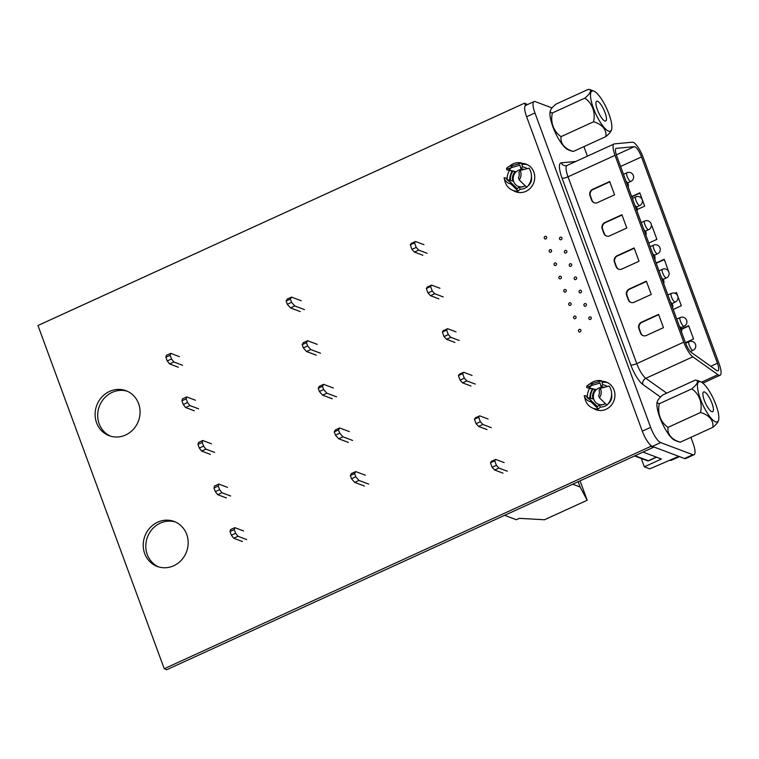 <?xml version="1.0" encoding="UTF-8"?>
<svg xmlns="http://www.w3.org/2000/svg" width="759" height="759" viewBox="0 0 759 759"><rect width="100%" height="100%" fill="white"/><g stroke="black" fill="none" stroke-linecap="round" stroke-linejoin="round"><path stroke-width="1.14" d="M641.507 156.904A9.763 2.685 65.4 0 0 634.818 146.753A9.763 2.685 65.4 0 0 634.268 146.658L616.365 148.337A9.763 2.685 65.4 0 0 616.118 148.403A9.763 2.685 65.4 0 0 616.735 155.984L685.472 342.793A9.763 2.685 65.4 0 0 691.515 352.584L716.6 370.43A9.763 2.685 65.4 0 0 718.042 370.819A9.763 2.685 65.4 0 0 717.426 363.229L641.507 156.904L620.596 166.458M633.186 142.322A14.649 4.032 65.4 0 0 632.361 142.189L614.467 143.859A14.649 4.032 65.4 0 0 614.088 143.963A14.649 4.032 65.4 0 0 615.018 155.339L683.745 342.148A14.649 4.032 65.4 0 0 692.825 356.834L717.9 374.68A14.649 4.032 65.4 0 0 720.073 375.259A14.649 4.032 65.4 0 0 719.143 363.874L643.234 157.549A14.649 4.032 65.4 0 0 633.186 142.322M651.241 294.454L634.163 302.253A4.886 4.526 110.6 0 1 628.262 299.777L626.64 295.346A4.886 4.526 110.6 0 1 629.277 288.97L646.355 281.162L651.241 294.454M626.801 228.023L609.724 235.831A4.886 4.526 110.6 0 1 603.822 233.345L602.2 228.924A4.886 4.526 110.6 0 1 604.838 222.539L621.915 214.74L626.801 228.023M614.581 194.807L597.504 202.615A4.886 4.526 110.6 0 1 591.603 200.139L589.98 195.708A4.886 4.526 110.6 0 1 592.618 189.333L609.695 181.524L614.581 194.807M639.021 261.238L621.944 269.037A4.886 4.526 110.6 0 1 616.042 266.561L614.42 262.13A4.886 4.526 110.6 0 1 617.058 255.755L634.135 247.956L639.021 261.238M663.461 327.66L646.383 335.469A4.886 4.526 110.6 0 1 640.482 332.992L638.86 328.562A4.886 4.526 110.6 0 1 641.497 322.186L658.575 314.378L663.461 327.66M552.04 107.939L535.218 101.602A14.649 4.032 65.4 0 0 534.023 101.573A14.649 4.032 65.4 0 0 534.953 112.949L650.634 427.374A14.649 4.032 65.4 0 0 660.681 442.601L692.825 454.698A14.649 4.032 65.4 0 0 694.02 454.736A14.649 4.032 65.4 0 0 693.09 443.351L690.889 437.355M587.419 156.145L583.918 146.629M534.023 101.573L525.693 105.378A14.649 4.032 65.4 0 0 526.623 116.753L642.313 431.178A14.649 4.032 65.4 0 0 652.351 446.406L684.504 458.502A14.649 4.032 65.4 0 0 685.7 458.54L694.02 454.736M685.434 342.698L693.546 338.988L688.66 325.706L681.506 328.97M673.214 309.482L681.326 305.773L676.44 292.49L674.76 293.259M669.03 272.595L664.22 259.274L656.108 262.984M648.774 243.051L656.886 239.351L652 226.059L651.269 226.391M637.313 209.493L644.666 206.135L639.78 192.852L631.668 196.553M639.884 193.156L631.773 196.866M594.373 202.833A4.886 4.526 110.6 0 1 592.039 200.3L590.407 195.869A4.886 4.526 110.6 0 1 593.045 189.494L609.809 181.828M606.593 236.04A4.886 4.526 110.6 0 1 604.259 233.506L602.627 229.085A4.886 4.526 110.6 0 1 605.265 222.7L622.029 215.044M618.813 269.255A4.886 4.526 110.6 0 1 616.479 266.722L614.847 262.291A4.886 4.526 110.6 0 1 617.484 255.916L634.249 248.259M631.033 302.471A4.886 4.526 110.6 0 1 628.699 299.938L627.067 295.507A4.886 4.526 110.6 0 1 629.704 289.132L646.469 281.475M643.252 335.687A4.886 4.526 110.6 0 1 640.919 333.154L639.287 328.723A4.886 4.526 110.6 0 1 641.924 322.347L658.689 314.681M652.104 226.372L651.156 226.799M664.324 259.578L656.222 263.288M676.554 292.794L675.187 293.42M688.774 326.009L681.591 329.292M572.713 484.214L580.123 487.003L587.191 500.247L544.497 519.754L519.365 518.35L516.329 519.735L504.621 515.323M578.178 481.709L580.123 487.003M580.056 480.855L587.191 500.247M470.959 386.018L462.563 382.849L466.832 380.904L464.328 378.181L462.667 373.675L463.654 372.271L472.051 375.43M466.832 380.904L475.229 384.063M462.563 382.849L460.058 380.136L458.398 375.629L459.385 374.215L463.654 372.271M458.398 375.629L462.667 373.675M464.328 378.181L460.058 380.136M454.926 342.442L446.529 339.273L450.799 337.328L448.294 334.605L446.643 330.099L447.62 328.694L456.026 331.854M450.799 337.328L459.195 340.487M446.529 339.273L444.024 336.56L442.374 332.053L443.351 330.639L447.62 328.694M442.374 332.053L446.643 330.099M448.294 334.605L444.024 336.56M438.901 298.866L430.495 295.697L434.765 293.752L432.269 291.029L430.609 286.522L431.586 285.118L439.992 288.278M434.765 293.752L443.171 296.911M430.495 295.697L428 292.983L426.34 288.477L427.317 287.063L431.586 285.118M426.34 288.477L430.609 286.522M432.269 291.029L428 292.983M486.993 429.594L478.597 426.425L482.866 424.48L480.362 421.757L478.701 417.251L479.688 415.847L488.084 419.006M482.866 424.48L491.263 427.64M478.597 426.425L476.092 423.712L474.432 419.205L475.419 417.792L479.688 415.847M474.432 419.205L478.701 417.251M480.362 421.757L476.092 423.712M503.027 473.17L494.631 470.001L498.891 468.056L507.297 471.216M498.891 468.056L496.395 465.333L494.735 460.827L495.722 459.423L504.118 462.582M494.735 460.827L490.466 462.781L491.452 461.368L495.722 459.423M490.466 462.781L492.126 467.288L496.395 465.333M494.631 470.001L492.126 467.288M422.848 255.242L414.442 252.083L418.712 250.128L427.118 253.297M418.712 250.128L416.217 247.415L414.556 242.899L415.534 241.495L423.939 244.654M414.556 242.899L410.287 244.853L411.264 243.449L415.534 241.495M410.287 244.853L411.947 249.36L416.217 247.415M414.442 252.083L411.947 249.36M301.2 300.744L291.532 297.101L287.263 299.055L286.115 301.048L287.291 304.264L291.56 302.31L294.786 305.953L304.463 309.596M294.786 305.953L290.526 307.907L300.194 311.551M291.532 297.101L290.384 299.103L286.115 301.048M291.56 302.31L290.384 299.103M287.291 304.264L290.526 307.907M320.507 353.22L310.839 349.576L307.613 345.933L306.427 342.717L307.585 340.725L317.253 344.358M307.585 340.725L303.315 342.67L302.158 344.671L303.344 347.878L306.57 351.531L316.237 355.165M310.839 349.576L306.57 351.531M302.158 344.671L306.427 342.717M307.613 345.933L303.344 347.878M333.305 387.982L323.628 384.339L319.359 386.293L318.211 388.285L319.387 391.502L323.657 389.547L326.892 393.2L336.56 396.843M326.892 393.2L322.622 395.145L332.29 398.788M323.628 384.339L322.48 386.34L318.211 388.285M323.657 389.547L322.48 386.34M319.387 391.502L322.622 395.145M365.402 475.219L355.724 471.586L351.455 473.531L350.307 475.532L351.493 478.739L354.719 482.392L364.386 486.026M355.724 471.586L354.576 473.578L355.762 476.794L358.988 480.438L368.656 484.081M358.988 480.438L354.719 482.392M350.307 475.532L354.576 473.578M355.762 476.794L351.493 478.739M349.349 431.605L339.681 427.962L335.412 429.917L334.254 431.909L335.44 435.125L338.666 438.768L348.343 442.412M339.681 427.962L338.523 429.964L339.709 433.171L342.935 436.814L352.612 440.457M342.935 436.814L338.666 438.768M334.254 431.909L338.523 429.964M339.709 433.171L335.44 435.125M110.434 436.121A24.022 22.258 110.6 0 1 99.163 423.769A24.022 22.258 110.6 0 1 103.955 398.57A24.022 22.258 110.6 0 1 127.322 391.246M138.593 403.608A24.022 22.258 110.6 0 1 133.318 429.357A24.022 22.258 110.6 0 1 109.125 435.685A24.022 22.258 110.6 0 1 96.583 422.801A24.022 22.258 110.6 0 1 101.858 397.042A24.022 22.258 110.6 0 1 126.051 390.724A24.022 22.258 110.6 0 1 138.593 403.608M158.546 566.878A24.022 22.258 110.6 0 1 147.274 554.525A24.022 22.258 110.6 0 1 152.066 529.327A24.022 22.258 110.6 0 1 175.433 522.012M186.705 534.364A24.022 22.258 110.6 0 1 181.429 560.114A24.022 22.258 110.6 0 1 157.236 566.442A24.022 22.258 110.6 0 1 144.694 553.558A24.022 22.258 110.6 0 1 149.969 527.809A24.022 22.258 110.6 0 1 174.162 521.48A24.022 22.258 110.6 0 1 186.705 534.364M597.257 410.135A14.753 13.671 110.6 0 1 595.227 408.854M601.821 381.284A14.753 13.671 110.6 0 1 606.337 382.1A14.753 13.671 110.6 0 1 614.04 390.012A14.753 13.671 110.6 0 1 610.796 405.828A14.753 13.671 110.6 0 1 595.938 409.718A14.753 13.671 110.6 0 1 593.272 408.333M517.069 192.198A14.753 13.671 110.6 0 1 515.133 190.983M521.642 163.356A14.753 13.671 110.6 0 1 526.148 164.162A14.753 13.671 110.6 0 1 533.852 172.075A14.753 13.671 110.6 0 1 530.607 187.89A14.753 13.671 110.6 0 1 515.75 191.78A14.753 13.671 110.6 0 1 513.236 190.5M653.281 446.747L653.48 447.307L166.8 669.685L164.229 668.717L37.95 325.507L524.63 103.129L527.391 104.6M509.735 180.3A14.753 13.671 110.6 0 1 512.249 171.136M521.945 164.523A14.753 13.671 110.6 0 1 527.41 164.722M589.914 398.19A14.753 13.671 110.6 0 1 592.456 389.025M602.115 382.46A14.753 13.671 110.6 0 1 607.598 382.659M524.63 103.129L525.503 105.492M650.444 445.078L650.909 446.33L164.229 668.717M653.48 447.307L650.909 446.33M587.352 397.536A14.753 13.671 110.6 0 1 589.686 388.352M507.173 179.655A14.753 13.671 110.6 0 1 509.479 170.462M606.232 120.368A10.863 2.989 65.4 0 0 603.31 108.632A10.863 2.989 65.4 0 0 596.669 101.232A10.863 2.989 65.4 0 0 596.138 101.858A10.863 2.989 65.4 0 0 599.06 113.594A10.863 2.989 65.4 0 0 605.701 120.994A10.863 2.989 65.4 0 0 606.232 120.368M557.58 137.113A22.049 6.063 -114.6 0 1 550.228 111.279A32.001 32.001 0 0 1 550.474 110.482A22.675 5.465 -28.6 0 0 552.381 112.968A22.675 21.005 -69.4 0 0 561.081 136.62A22.675 15.541 171.1 0 0 573.387 151.439A22.675 5.465 151.4 0 1 572.77 151.326A32.001 32.001 0 0 1 567.704 149.523A22.049 6.063 -114.6 0 1 557.58 137.113M611.583 129.476A22.049 6.063 -114.6 0 1 598.139 118.584A22.049 6.063 -114.6 0 1 590.739 98.3A22.049 6.063 -114.6 0 1 594.107 91.222A22.049 6.063 -114.6 0 1 604.23 103.641A22.049 6.063 -114.6 0 1 611.583 129.476A32.001 32.001 0 0 1 611.337 130.273A22.675 5.465 151.4 0 1 605.834 136.611A22.675 15.541 171.1 0 0 593.529 121.801A22.675 21.005 -69.4 0 0 584.828 98.148A22.675 5.465 -28.6 0 0 589.041 89.429A22.675 5.465 -28.6 0 0 588.424 89.315L555.986 104.135A22.675 5.465 -28.6 0 0 550.474 110.482M605.834 136.611L573.387 151.439M584.828 98.148L552.381 112.968M593.529 121.801L561.081 136.62M210.366 454.375L201.647 451.093L205.917 449.138L203.583 446.121L202.226 442.45L202.738 440.505L211.457 443.787M205.917 449.138L214.636 452.421M201.647 451.093L199.313 448.076L197.957 444.394L198.469 442.459L202.738 440.505M197.957 444.394L202.226 442.45M203.583 446.121L199.313 448.076M194.332 410.799L185.613 407.517L189.883 405.562L187.549 402.545L186.192 398.873L186.705 396.929L195.424 400.211M189.883 405.562L198.602 408.845M185.613 407.517L183.28 404.5L181.923 400.818L182.435 398.883L186.705 396.929M181.923 400.818L186.192 398.873M187.549 402.545L183.28 404.5M178.299 367.223L169.58 363.941L173.849 361.986L171.515 358.969L170.158 355.297L170.68 353.352L179.39 356.635M173.849 361.986L182.568 365.269M169.58 363.941L167.246 360.923L165.889 357.242L166.411 355.307L170.68 353.352M165.889 357.242L170.158 355.297M171.515 358.969L167.246 360.923M226.4 497.951L217.681 494.669L221.951 492.714L219.617 489.697L218.26 486.026L218.772 484.081L227.491 487.363M221.951 492.714L230.67 495.997M217.681 494.669L215.347 491.652L213.991 487.971L214.503 486.035L218.772 484.081M213.991 487.971L218.26 486.026M219.617 489.697L215.347 491.652M242.434 541.528L233.715 538.245L237.984 536.29L246.703 539.573M237.984 536.29L235.651 533.273L234.294 529.602L234.806 527.657L243.525 530.939M234.294 529.602L230.024 531.547L230.537 529.611L234.806 527.657M230.024 531.547L231.381 535.228L235.651 533.273M233.715 538.245L231.381 535.228M526.755 187.236L528.644 185.31A11.281 10.455 110.6 0 1 527.989 186.012L528.909 185.101A8.624 7.988 -69.4 0 0 531.604 177.948L531.404 175.139A14.402 13.339 -69.4 0 0 530.56 171.145A14.402 13.339 -69.4 0 0 529.023 168.156L520.2 170.452A9.25 8.567 -69.4 0 1 519.27 179.968L526.755 187.236A14.402 13.339 -69.4 0 0 526.907 187.084A14.402 13.339 -69.4 0 0 531.404 175.139M526.661 187.141A11.281 10.455 110.6 0 1 520.105 189.209L518.217 191.135L510.731 183.868A9.25 8.567 -69.4 0 1 504.299 178.488A9.25 8.567 -69.4 0 1 504.08 177.815L504.934 181.221A14.402 13.339 -69.4 0 0 505.38 182.653A14.402 13.339 -69.4 0 0 518.217 191.135M606.925 405.116L608.803 403.19A11.281 10.455 110.6 0 1 608.149 403.892L609.069 402.982A8.624 7.988 -69.4 0 0 611.763 395.828L611.574 393.02A14.402 13.339 -69.4 0 0 610.72 389.025A14.402 13.339 -69.4 0 0 609.192 386.037L600.36 388.333A9.25 8.567 -69.4 0 1 599.439 397.849L606.925 405.116A14.402 13.339 -69.4 0 0 607.077 404.964A14.402 13.339 -69.4 0 0 611.574 393.02M606.83 405.021A11.281 10.455 110.6 0 1 600.274 407.09L598.386 409.016L590.9 401.748A9.25 8.567 -69.4 0 1 584.468 396.369A9.25 8.567 -69.4 0 1 584.24 395.695L585.104 399.101A14.402 13.339 -69.4 0 0 585.54 400.534A14.402 13.339 -69.4 0 0 598.386 409.016M546.66 237.121A1.357 1.252 -69.4 0 0 545.569 236.315A1.357 1.252 -69.4 0 0 544.658 238.734A1.357 1.252 -69.4 0 0 546.66 237.121M551.546 250.404A1.357 1.252 -69.4 0 0 550.455 249.607A1.357 1.252 -69.4 0 0 549.554 252.016A1.357 1.252 -69.4 0 0 551.546 250.404M561.907 237.909A1.357 1.252 -69.4 0 0 560.825 237.112A1.357 1.252 -69.4 0 0 559.914 239.521A1.357 1.252 -69.4 0 0 561.907 237.909M566.793 251.191A1.357 1.252 -69.4 0 0 565.711 250.394A1.357 1.252 -69.4 0 0 564.8 252.813A1.357 1.252 -69.4 0 0 566.793 251.191M556.432 263.686A1.357 1.252 -69.4 0 0 555.351 262.889A1.357 1.252 -69.4 0 0 554.44 265.299A1.357 1.252 -69.4 0 0 556.432 263.686M561.318 276.978A1.357 1.252 -69.4 0 0 560.237 276.172A1.357 1.252 -69.4 0 0 559.326 278.591A1.357 1.252 -69.4 0 0 561.318 276.978M571.679 264.483A1.357 1.252 -69.4 0 0 570.597 263.677A1.357 1.252 -69.4 0 0 569.686 266.096A1.357 1.252 -69.4 0 0 571.679 264.483M576.574 277.766A1.357 1.252 -69.4 0 0 575.483 276.969A1.357 1.252 -69.4 0 0 574.582 279.378A1.357 1.252 -69.4 0 0 576.574 277.766M566.205 290.261A1.357 1.252 -69.4 0 0 565.123 289.464A1.357 1.252 -69.4 0 0 564.212 291.873A1.357 1.252 -69.4 0 0 566.205 290.261M581.46 291.048A1.357 1.252 -69.4 0 0 580.379 290.251A1.357 1.252 -69.4 0 0 579.468 292.661A1.357 1.252 -69.4 0 0 581.46 291.048M571.1 303.543A1.357 1.252 -69.4 0 0 570.009 302.746A1.357 1.252 -69.4 0 0 569.108 305.156A1.357 1.252 -69.4 0 0 571.1 303.543M575.986 316.835A1.357 1.252 -69.4 0 0 574.905 316.029A1.357 1.252 -69.4 0 0 573.994 318.448A1.357 1.252 -69.4 0 0 575.986 316.835M586.346 304.34A1.357 1.252 -69.4 0 0 585.265 303.534A1.357 1.252 -69.4 0 0 584.354 305.953A1.357 1.252 -69.4 0 0 586.346 304.34M580.872 330.118A1.357 1.252 -69.4 0 0 579.791 329.321A1.357 1.252 -69.4 0 0 578.88 331.73A1.357 1.252 -69.4 0 0 580.872 330.118M591.233 317.623A1.357 1.252 -69.4 0 0 590.151 316.826A1.357 1.252 -69.4 0 0 589.24 319.235A1.357 1.252 -69.4 0 0 591.233 317.623M591.849 385.335A11.945 11.072 110.6 0 0 589.335 387.953L595.436 389.443A9.165 8.491 -69.4 0 0 592.921 398.94L587.134 397.479M599.06 382.944A11.945 11.072 110.6 0 1 600.094 383.029L601.137 386.843A9.165 8.491 -69.4 0 1 604.259 387.289M603.414 387.507A8.776 8.131 -69.4 0 0 595.379 390.705A8.776 8.131 -69.4 0 0 593.899 399.576A8.776 8.131 -69.4 0 0 605.331 403.589A9.165 8.491 -69.4 0 1 599.468 404.898L600.274 407.09M511.68 167.454A11.945 11.072 110.6 0 0 509.166 170.073L515.266 171.562A9.165 8.491 -69.4 0 0 512.752 181.059L506.965 179.598M518.89 165.064A11.945 11.072 110.6 0 1 519.934 165.149L520.968 168.963A9.165 8.491 -69.4 0 1 524.089 169.409M523.245 169.627A8.776 8.131 -69.4 0 0 515.209 172.824A8.776 8.131 -69.4 0 0 513.739 181.695A8.776 8.131 -69.4 0 0 525.162 185.708A9.165 8.491 -69.4 0 1 519.298 187.018L520.105 189.209M641.27 458.445L644.344 466.823L649.78 468.863L678.755 456.339M516.974 188.725A11.945 11.072 110.6 0 0 517.334 188.735L509.944 181.705L510.731 183.868M509.166 170.073L508.606 170.007A12.486 11.565 -69.4 0 1 510.285 168.005M510.579 180.509A11.281 10.455 110.6 0 1 512.885 171.287L506.642 169.779L506.585 168.318A9.25 8.567 -69.4 0 1 507.923 167.189A9.25 8.567 -69.4 0 1 512.429 165.642L510.835 167.815L519.934 165.149M504.08 177.815L506.101 178.052A7.334 6.793 -69.4 0 0 509.944 181.705M510.835 167.815A7.334 6.793 -69.4 0 0 509.09 168.612L508.995 168.669M506.585 168.318L509.09 168.612L508.606 170.007M512.429 165.642L521.547 162.967A14.402 13.339 -69.4 0 0 511.016 165.054L507.923 167.189M517.334 188.735L519.298 187.018M519.27 179.968L518.473 177.805A7.334 6.793 -69.4 0 0 518.909 172.198L520.2 170.452M597.134 406.606A11.945 11.072 110.6 0 0 597.504 406.615L590.104 399.585L590.9 401.748M589.335 387.953L588.775 387.887A12.486 11.565 -69.4 0 1 590.445 385.885M590.739 398.39A11.281 10.455 110.6 0 1 593.054 389.168L586.811 387.659L586.745 386.198A9.25 8.567 -69.4 0 1 588.083 385.069A9.25 8.567 -69.4 0 1 592.599 383.523L590.995 385.695L600.094 383.029M584.24 395.695L586.271 395.932A7.334 6.793 -69.4 0 0 590.104 399.585M590.995 385.695A7.334 6.793 -69.4 0 0 589.25 386.492L589.155 386.549M586.745 386.198L589.25 386.492L588.775 387.887M592.599 383.523L601.707 380.847A14.402 13.339 -69.4 0 0 591.185 382.934L588.083 385.069M597.504 406.615L599.468 404.898M599.439 397.849L598.642 395.686A7.334 6.793 -69.4 0 0 599.069 390.079L600.36 388.333M679.457 456.605L671.383 460.296A14.649 4.032 -114.6 0 1 670.188 460.258M643.015 452.089L661.421 459.015L644.344 466.823M601.707 380.847L602.655 384.775A11.281 10.455 110.6 0 1 607.304 386.511M602.655 384.775L601.137 386.843M595.436 389.443L593.054 389.168M521.547 162.967L522.496 166.895A11.281 10.455 110.6 0 1 527.144 168.631M522.496 166.895L520.968 168.963M515.266 171.562L512.885 171.287M706.923 394.025A10.863 2.989 65.4 0 0 703.64 391.957A10.863 2.989 65.4 0 0 703.897 399.168A10.863 2.989 65.4 0 0 709.38 409.651A10.863 2.989 65.4 0 0 712.663 411.72A10.863 2.989 65.4 0 0 712.407 404.509A10.863 2.989 65.4 0 0 706.923 394.025M659.353 403.703A22.675 21.005 -69.4 0 0 668.053 427.355A22.675 15.541 171.1 0 0 680.349 442.165A22.675 5.465 151.4 0 1 679.741 442.051A32.001 32.001 0 0 1 674.675 440.258A22.049 6.063 -114.6 0 1 657.19 407.839A22.049 6.063 -114.6 0 1 657.199 402.004A32.001 32.001 0 0 1 657.446 401.217A22.675 5.465 -28.6 0 0 659.353 403.703L691.791 388.874A22.675 5.465 -28.6 0 0 696.003 380.155A22.675 5.465 -28.6 0 0 695.396 380.041L662.949 394.87A22.675 5.465 -28.6 0 0 657.446 401.217M718.555 414.367A22.049 6.063 -114.6 0 1 718.555 420.201A22.049 6.063 -114.6 0 1 708.147 414.338A22.049 6.063 -114.6 0 1 697.749 389.31A22.049 6.063 -114.6 0 1 701.079 381.957A22.049 6.063 -114.6 0 1 718.555 414.367M718.555 420.201A32.001 32.001 0 0 1 718.308 420.998A22.675 5.465 151.4 0 1 712.796 427.345A22.675 15.541 171.1 0 0 700.5 412.526A22.675 21.005 -69.4 0 0 691.791 388.874M700.5 412.526L668.053 427.355M712.796 427.345L680.349 442.165M635.008 455.742L648.347 460.76L656.345 457.108M648.746 460.779L647.503 460.798A1.224 1.129 -69.4 0 0 648.347 460.76A4.886 1.347 65.4 0 0 648.746 460.779L656.582 457.193M692.995 350.373A4.763 4.763 0 0 0 692.701 341.588A4.763 4.763 0 0 0 689.039 341.711A4.763 1.309 65.4 0 0 689.343 345.411A4.763 1.309 65.4 0 0 692.606 350.364A4.763 1.309 65.4 0 0 692.995 350.373L690.396 351.559M684.115 326.237A4.763 4.763 0 0 0 683.821 317.452A4.763 4.763 0 0 0 680.159 317.575A4.763 1.309 65.4 0 0 680.462 321.275A4.763 1.309 65.4 0 0 683.726 326.228A4.763 1.309 65.4 0 0 684.115 326.237L680.908 327.698M675.235 302.101A4.763 4.763 0 0 0 674.941 293.316A4.763 4.763 0 0 0 671.279 293.439A4.763 1.309 65.4 0 0 671.582 297.139A4.763 1.309 65.4 0 0 674.846 302.091A4.763 1.309 65.4 0 0 675.235 302.101L672.028 303.572M666.364 277.965A4.763 4.763 0 0 0 666.06 269.179A4.763 4.763 0 0 0 662.398 269.303A4.763 1.309 65.4 0 0 662.702 273.003A4.763 1.309 65.4 0 0 665.966 277.955A4.763 1.309 65.4 0 0 666.364 277.965L663.148 279.435M657.484 253.829A4.763 4.763 0 0 0 657.18 245.043A4.763 4.763 0 0 0 653.527 245.176A4.763 1.309 65.4 0 0 653.822 248.867A4.763 1.309 65.4 0 0 657.085 253.819A4.763 1.309 65.4 0 0 657.484 253.829L654.267 255.299M648.603 229.692A4.763 4.763 0 0 0 648.3 220.907A4.763 4.763 0 0 0 644.647 221.04A4.763 1.309 65.4 0 0 644.941 224.74A4.763 1.309 65.4 0 0 648.214 229.683A4.763 1.309 65.4 0 0 648.603 229.692L645.387 231.163M639.334 205.547A4.763 1.309 65.4 0 0 639.723 205.556A4.763 4.763 0 0 0 639.42 196.78A4.763 4.763 0 0 0 635.767 196.904A4.763 1.309 65.4 0 0 636.061 200.604A4.763 1.309 65.4 0 0 639.334 205.547M630.454 181.41A4.763 1.309 65.4 0 0 630.843 181.429A4.763 4.763 0 0 0 630.539 172.644A4.763 4.763 0 0 0 626.887 172.767A4.763 1.309 65.4 0 0 627.181 176.468A4.763 1.309 65.4 0 0 630.454 181.41M615.018 155.339L568.026 176.809L636.754 363.618A14.649 4.032 65.4 0 0 645.833 378.305L666.696 393.153M683.745 342.148L636.754 363.618A4.886 1.252 159.8 0 1 630.767 364.918L562.039 178.118A19.525 5.37 -114.6 0 1 561.299 162.815L575.796 161.458M660.501 397.052L642.864 384.509A19.525 5.37 -114.6 0 1 630.767 364.918M692.825 454.698L684.504 458.502M534.953 112.949L526.623 116.753M650.634 427.374L642.313 431.178M660.681 442.601L652.351 446.406M717.9 374.68L701.506 382.175M614.088 143.963L567.096 165.434A14.649 4.032 65.4 0 0 568.026 176.809A4.886 1.252 -20.2 0 1 562.039 178.118M692.825 356.834L645.833 378.305A4.886 4.241 125.4 0 0 642.864 384.509M717.426 363.229L710.756 366.274M634.268 146.658L616.346 154.855M567.096 165.434L566.024 165.718A4.886 4.668 84.7 0 1 561.299 162.815M634.59 455.941L647.503 460.798M681.459 331.892A4.763 4.763 0 0 0 679.381 326.256M672.578 307.756A4.763 4.763 0 0 0 670.51 302.12M663.698 283.619A4.763 4.763 0 0 0 661.63 277.984M654.818 259.483A4.763 4.763 0 0 0 652.749 253.857M645.937 235.347A4.763 4.763 0 0 0 643.869 229.721M637.057 211.22A4.763 4.763 0 0 0 634.989 205.585M639.723 205.556L636.507 207.027M628.177 187.084A4.763 4.763 0 0 0 626.109 181.448M630.843 181.429L627.627 182.891M720.073 375.259L702.862 383.124M626.887 172.767L623.481 174.323M635.767 196.904L632.361 198.46M644.647 221.04L641.241 222.586M653.527 245.176L650.121 246.722M662.398 269.303L659.002 270.859M671.279 293.439L667.882 294.995M680.159 317.575L676.762 319.131M689.039 341.711L685.643 343.267M594.107 91.222A32.001 32.001 0 0 0 589.041 89.429M701.079 381.957A32.001 32.001 0 0 0 696.003 380.155"/></g></svg>
